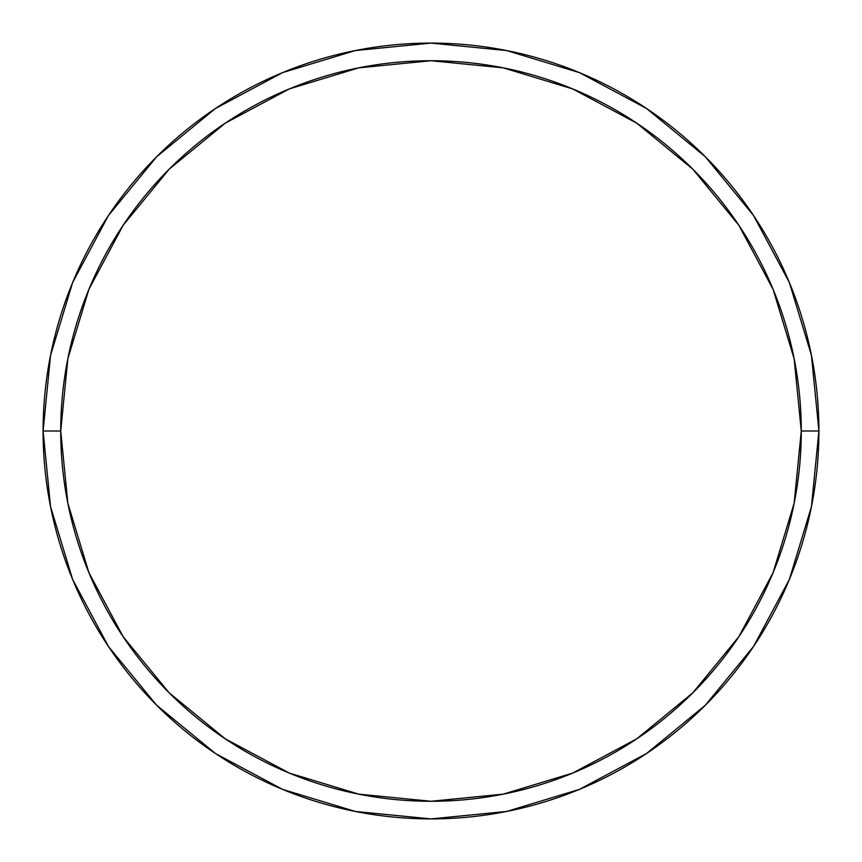 <?xml version="1.0" encoding="UTF-8"?>
<svg xmlns="http://www.w3.org/2000/svg" width="862" height="862" viewBox="0 0 862 862"><rect width="100%" height="100%" fill="white"/><g stroke="black" fill="none" stroke-linecap="round" stroke-linejoin="round"><path stroke-width="1.29" d="M43.1 431A387.9 387.9 0 0 0 431 818.9A387.9 387.9 0 0 0 818.9 431L801.272 431A370.272 370.272 0 0 1 431 801.272A370.272 370.272 0 0 1 60.728 431L67.85 503.236L88.915 572.691L123.137 636.706L169.178 692.822L225.294 738.863L289.309 773.085L358.764 794.15L431 801.272L503.236 794.15L572.691 773.085L636.706 738.863L692.822 692.822L738.863 636.706L773.085 572.691L794.15 503.236L801.272 431L794.15 358.764L773.085 289.309L738.863 225.294L692.822 169.178L636.706 123.137L572.691 88.915L503.236 67.85L431 60.728L358.764 67.85L289.309 88.915L225.294 123.137L169.178 169.178L123.137 225.294L88.915 289.309L67.85 358.764L60.728 431L43.1 431L60.728 431A370.272 370.272 0 0 1 431 60.728A370.272 370.272 0 0 1 801.272 431L818.9 431A387.9 387.9 0 0 0 431 43.1A387.9 387.9 0 0 0 43.1 431A387.9 387.9 0 0 1 431 43.1A387.9 387.9 0 0 1 818.9 431A387.9 387.9 0 0 1 431 818.9A387.9 387.9 0 0 1 43.1 431L50.556 355.327L72.623 282.553L108.396 215.597M108.472 215.489L156.712 156.712L215.392 108.547M215.489 108.472L282.553 72.623L355.327 50.556L430.871 43.1M431 43.1L506.673 50.556L579.447 72.623L646.403 108.396M646.511 108.472L705.288 156.712L753.453 215.392M753.528 215.489L789.376 282.553L811.444 355.327L818.9 430.871M818.9 431L811.444 506.673L789.376 579.447L753.603 646.403M753.528 646.511L705.288 705.288L646.608 753.453M646.511 753.528L579.447 789.376L506.673 811.444L431.129 818.9M431 818.9L355.327 811.444L282.553 789.376L215.597 753.603M215.489 753.528L156.712 705.288L108.547 646.608M108.472 646.511L72.623 579.447L50.556 506.673L43.1 431.129"/></g></svg>
